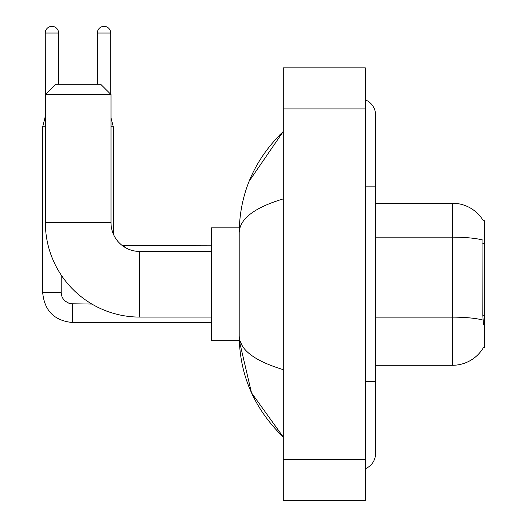 <?xml version="1.0" encoding="UTF-8"?>
<svg xmlns="http://www.w3.org/2000/svg" width="527" height="527" viewBox="0 0 527 527"><rect width="100%" height="100%" fill="white"/><g stroke="black" fill="none" stroke-linecap="round" stroke-linejoin="round"><path stroke-width="0.79" d="M375.586 365.283L452.502 365.283A35.895 35.895 0 0 0 483.463 347.543L483.285 347.846L484.293 347.846L484.293 220.688L483.358 220.813A35.895 35.895 0 0 0 452.502 203.251A35.895 35.895 0 0 1 483.285 220.688A35.895 35.895 0 0 0 452.502 203.251L375.586 203.251M483.463 324.263L482.804 315.35L482.956 240.081A35.895 6.232 180 0 0 452.502 237.15L452.502 203.251A35.895 35.895 0 0 1 483.358 220.813M111.006 126.75L113.265 126.75L113.265 233.896A28.715 28.715 0 0 0 122.343 245.595L124.543 245.813L124.543 247.11A28.715 28.715 0 0 1 122.376 245.615M211.505 317.083L139.721 317.083A94.346 94.346 0 0 1 45.375 222.737L45.375 94.544L55.631 84.294L100.749 84.294L111.006 94.544L45.375 94.544M139.721 317.083L139.721 251.451A28.715 28.715 0 0 1 111.006 222.737L111.006 94.544M239.284 227.862L211.505 227.862L211.505 340.673L239.284 340.673L251.511 392.832L283.295 437.067C254.33 408.952 239.633 375.184 239.192 335.752C239.522 349.553 254.225 360.85 283.295 369.644M45.375 116.493L45.269 33.017A6.667 6.667 0 0 1 51.936 26.35A6.667 6.667 0 0 1 58.602 33.017L58.602 84.294M45.269 116.493L42.707 126.75L42.707 292.781L61.165 292.781L61.165 274.989M42.707 126.75L45.375 126.75M97.37 84.294L97.37 33.017A6.667 6.667 0 0 1 104.03 26.35A6.667 6.667 0 0 1 110.696 33.017L110.696 94.241M365.336 381.693L375.586 381.693L375.586 115.057A16.409 16.409 0 0 0 365.336 99.847A16.409 16.409 0 0 1 375.586 115.057A16.409 16.409 0 0 0 365.336 99.847M365.336 468.687A16.409 16.409 0 0 0 375.586 453.477A16.409 16.409 0 0 1 365.336 468.687A16.409 16.409 0 0 0 375.586 453.477A16.409 16.409 0 0 1 365.336 468.687M283.295 198.89C254.284 207.631 239.587 218.936 239.192 232.782L239.192 335.752M283.295 500.65L365.336 500.65L365.336 67.884L283.295 67.884L283.295 500.65M239.192 232.782C239.633 193.35 254.33 159.576 283.295 131.467L249.179 181.156M242.275 345.798L239.923 340.673M484.293 243.566L482.804 243.566M484.293 315.35L482.804 315.35M452.502 365.283L452.502 237.15L375.586 237.15M483.061 320.1A35.895 6.232 180 0 0 452.502 317.135L375.586 317.135M45.375 222.737L111.006 222.737M211.505 322.517L72.449 322.517C54.406 320.732 44.492 310.825 42.707 292.781C44.492 310.825 54.406 320.732 72.449 322.517C54.406 320.732 44.492 310.825 42.707 292.781C44.492 310.825 54.406 320.732 72.449 322.517C54.406 320.732 44.492 310.825 42.707 292.781C44.492 310.825 54.406 320.732 72.449 322.517L72.449 304.079M45.269 33.017L58.602 33.017M97.37 33.017L110.696 33.017M365.336 186.841L375.586 186.841M283.295 459.63L365.336 459.63M283.295 108.905L365.336 108.905M211.505 251.451L139.721 251.451M61.165 292.781L62.061 297.182L64.472 300.752L69.808 303.743L91.889 304.059M42.707 292.781C44.492 310.825 54.406 320.732 72.449 322.517M122.343 245.595L211.505 245.813M111.006 117.725L113.265 126.75M375.586 381.693L375.586 453.477M283.295 131.467L279.725 134.912M283.295 437.067L279.725 433.622"/></g></svg>
